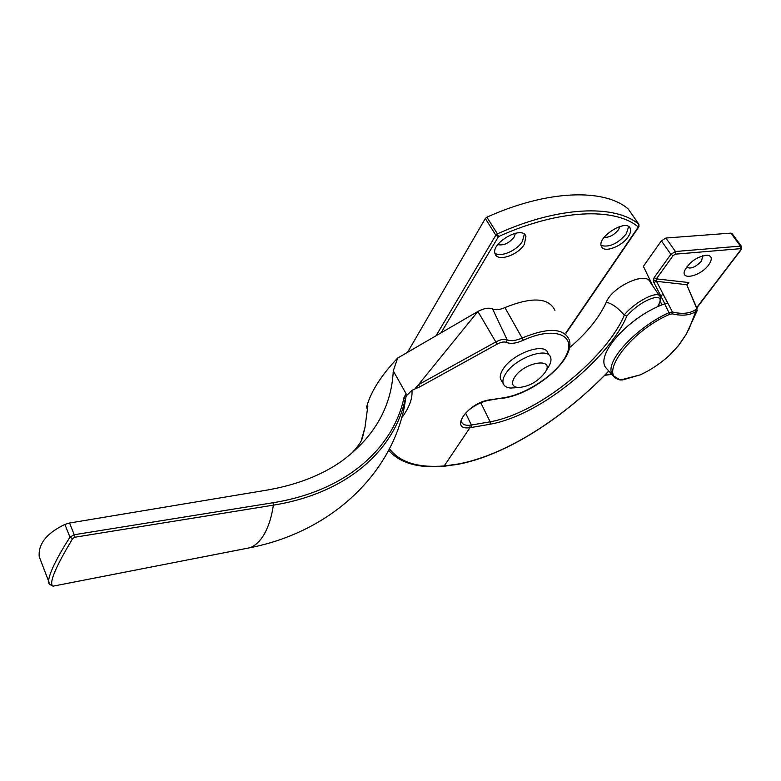 <?xml version="1.0" encoding="UTF-8"?>
<svg xmlns="http://www.w3.org/2000/svg" width="781" height="781" viewBox="0 0 781 781"><rect width="100%" height="100%" fill="white"/><g stroke="black" fill="none" stroke-linecap="round" stroke-linejoin="round"><path stroke-width="1.17" d="M441.031 332.862L498.473 236.614L497.429 233.861L495.837 235.198L498.473 236.614C558.464 209.318 614.764 207.043 638.321 227.007L638.975 226.695L638.887 224.342L638.321 227.007L565.893 332.882M628.266 209.093L638.887 224.342C615.096 204.056 558.142 206.252 497.429 233.861L486.885 217.196L485.313 218.534L495.837 235.198L436.062 335.752M407.545 352.319L485.313 218.534M486.885 217.196C547.217 189.9 604.103 188.182 628.109 208.878M524.393 244.258C518.242 255.084 497.731 262.045 495.213 254.069C489.921 243.555 522.098 224.84 525.925 236.213L524.393 244.258M628.285 236.653C621.998 246.532 603.928 253.269 601.487 246.571C596.264 237.483 626.362 218.319 630.218 228.325C631.165 230.512 630.521 233.294 628.285 236.653M604.103 237.375C609.365 237.59 614.188 235.003 618.581 229.624L619.968 226.441M628.607 226.588L626.342 233.822C617.751 243.731 609.356 247.616 601.145 245.488M497.761 244.638C503.686 245.79 509.173 243.203 514.249 236.858L515.431 233.236M524.295 234.183L522.469 241.27C517.149 250.545 500.367 257.789 494.929 253.112M249.871 547.764L53.059 586.17C48.578 583.68 55.07 567.875 72.565 538.734L74.615 537.269L273.389 505.151C347.164 493.289 394.503 450.168 405.232 399.003L404.011 397.519C393.312 448.294 346.266 491.015 273.038 502.739L74.244 534.731L69.948 537.143C56.71 558.015 49.574 572.61 48.539 580.918L49.984 584.744M72.565 538.734L69.948 537.143L64.891 524.422L69.558 523.016L266.936 490.107C296.487 484.981 321.333 475.385 341.453 461.317C374.197 437.253 391.466 407.106 393.282 370.877L406.149 393.829L405.847 397.461M250.008 547.735L250.057 547.715C330.021 532.115 390.315 475.58 404.246 407.389L405.856 397.461L406.95 395.235L411.968 390.315L419.709 386.917L497.087 344.148C501.041 342.088 504.165 341.502 506.478 342.41C510.579 344.128 516.202 343.406 523.348 340.252C552.802 326.546 575.246 334.063 567.231 353.08C560.006 371.824 527.39 394.483 503.159 397.871L489.736 399.843C467.897 402.488 448.401 430.663 469.947 427.724L490.175 424.229C543.332 414.672 610.713 355.443 626.811 316.11L624.283 315.163C608.721 353.783 542.414 412.446 490.146 421.818L490.175 424.229M48.539 580.918C47.602 582.577 49.115 584.334 53.069 586.17L250.057 547.715C255.69 545.568 260.571 540.774 264.7 533.345C268.781 525.925 271.681 516.534 273.389 505.151L273.038 502.739M361.339 440.279L364.952 427.646L367.851 406.071L366.66 406.842C370.829 391.681 381.148 375.427 397.636 358.069L393.282 370.877M480.774 402.723L490.146 421.818L470.074 425.264L469.947 427.724L443.969 466.296M415.307 388.372L418.489 384.682L419.709 386.917M626.811 316.11C641.23 299.172 666.603 290.395 658.686 304.551L659.193 304.014C660.492 301.71 660.785 299.25 660.091 296.643C658.334 289.985 635.754 301.056 624.165 315.026L624.283 315.163M658.686 304.551L657.534 306.826M608.789 371.014C567.221 414.311 509.808 454.083 458.691 463.934L444.701 465.925C418.05 468.063 399.647 462.332 389.494 448.714M502.495 398.29L502.652 398.261C533.657 394.278 576.144 359.504 569.173 339.608C563.638 327.991 548.067 327.415 522.479 337.88C515.977 340.741 510.872 341.395 507.142 339.823C504.38 338.729 500.641 339.423 495.915 341.883L418.489 384.682L477.904 311.453L397.636 358.069M554.93 310.399C548.818 297.571 532.154 296.634 504.936 307.577C499.733 309.852 495.613 310.311 492.586 308.954C488.945 307.421 484.054 308.251 477.904 311.453L497.087 344.148M43.17 566.928L39.216 556.619C38.162 543.888 46.714 533.15 64.891 524.422M366.66 406.842L367.548 410.611M624.165 315.026C617.937 307.782 611.972 303.516 606.281 302.237C599.212 317.721 586.941 332.891 569.466 347.77M659.476 295.726L650.114 282.048C646.336 270.968 612.197 286.617 606.281 302.237M549.521 355.619L547.813 352.885C544.865 341.961 512.443 353.608 503.081 369.149C500.494 373.172 499.674 376.54 500.621 379.263L501.675 381.021M545.236 372.186L548.428 367.021C550.82 363.165 551.523 359.914 550.556 357.278C547.637 346.403 515.177 358.098 505.766 373.611C503.169 377.633 502.339 380.991 503.276 383.705C504.311 386.302 506.82 387.747 510.803 388.05L516.446 387.669M514.581 377.262C510.979 383.334 512.151 386.771 518.067 387.561C528.698 386.81 537.699 381.782 545.06 372.478C555.613 357.034 524.373 361.691 514.581 377.262M697.238 309.022L686.724 284.684L696.837 308.778L695.461 309.803C689.73 313.562 682.067 314.304 672.461 312.029L669.141 312.605C636.31 327.249 602.873 362.784 612.685 375.349L614.911 377.77M687.495 283.845L688.803 282.546L686.724 284.684L656.489 281.326L656.372 278.885L673.173 255.563L675.448 254.157L740.447 248.68L740.749 249.832L696.662 307.665M647.049 371.414L640.361 374.821L620.768 379.917C596.928 376.891 629.593 331.349 669.795 314.284L672.343 313.864C682.135 316.159 689.945 315.368 695.783 311.521L697.199 310.467L686.255 334.248L677.986 346.217L669.034 355.706M620.768 379.917L619.792 379.908M669.795 314.284L664.631 303.848C629.281 316.451 595.229 354.457 605.822 367.724L608.272 370.438M672.343 313.864L672.461 312.029L656.489 281.326L653.882 282.488L664.816 303.78M660.638 295.638L663.254 294.466L667.745 303.253L664.631 303.848M667.033 357.473L668.927 355.824M740.749 249.832L741.589 246.542L740.437 246.122L675.428 251.511L670.869 254.323L654.107 277.665L656.723 278.915L656.167 280.242L653.355 280.359L653.882 282.488M708.699 264.876C700.84 276.074 680.397 280.994 684.654 270.538C690.199 261.166 697.931 256.061 707.859 255.231C712.077 256.314 712.36 259.526 708.699 264.876M688.559 330.187L695.783 311.521L695.461 309.803M652.984 286.246L643.398 266.331L661.39 240.821L670.869 254.323L673.173 255.563M675.448 254.157L675.428 251.511L665.92 238.02L661.39 240.821M665.92 238.02L730.899 233.119L740.437 246.122L740.447 248.68M741.481 246.386L732.061 233.558L730.899 233.119M661.966 304.902L660.257 301.339M686.577 267.043C690.394 269.396 695.393 267.385 701.582 261.02L702.636 255.777M69.558 523.016L74.244 534.731L74.615 537.269M406.149 393.829L404.011 397.519M465.622 413.159L471.402 425.089L471.402 427.539M489.072 400.262L489.736 399.843M470.074 425.264C465.183 425.655 462.323 424.425 461.473 421.584L461.678 419.524C462.703 416.615 465.212 413.354 469.205 409.742C475.688 404.617 482.355 401.444 489.228 400.233L503.159 397.871M504.936 307.577L523.348 340.252M492.586 308.954L507.142 339.823L506.478 342.41M458.691 463.934L458.135 464.295M608.848 371.073C567.055 414.535 509.632 454.337 458.281 464.265L444.164 466.277C418.431 468.473 399.931 463.153 388.655 450.325L389.182 450.969M401.629 417.933C409.195 407.858 412.632 398.652 411.968 390.315M611.562 374.079L604.992 375.017M654.107 277.665L653.355 280.359M687.104 284.831L688.803 282.546L656.723 278.915M628.246 209.035L638.936 224.391M638.975 226.695L566.069 333.233M525.925 236.213L525.047 234.856M630.218 228.325L629.515 227.31M659.164 304.073L657.836 306.689M350.132 454.767C357.249 447.65 361.388 441.87 362.55 437.419L364.952 427.646M39.216 556.619L48.529 580.947M500.621 379.263L503.276 383.705M518.067 387.561L510.803 388.05M687.563 283.757L687.124 284.948M671.484 353.422L679.275 344.597L686.343 334.161L697.287 310.379M640.361 374.821L622.877 379.859L620.27 379.996L612.694 375.368M612.636 375.27L605.822 367.724M611.796 374.343L604.65 375.358M741.247 249.598L696.779 307.929M671.514 353.393C662.229 362.257 651.832 369.403 640.332 374.851M705.917 255.162L707.859 255.231"/></g></svg>
